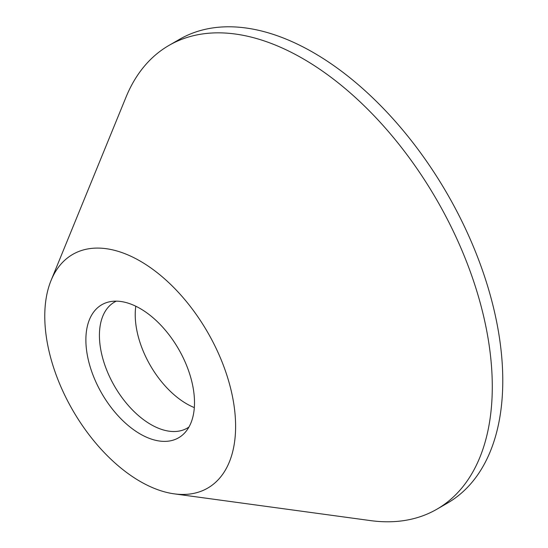 <?xml version="1.0" encoding="UTF-8"?>
<svg xmlns="http://www.w3.org/2000/svg" width="548" height="548" viewBox="0 0 548 548"><rect width="100%" height="100%" fill="white"/><g stroke="black" fill="none" stroke-linecap="round" stroke-linejoin="round"><path stroke-width="0.82" d="M51.053 280.487L126.013 97.16A267.808 154.618 60 0 1 169.017 45.388A267.808 154.618 60 0 1 302.921 58.65A267.808 154.618 60 0 1 477.87 294.646A267.808 154.618 60 0 1 436.818 509.25A267.808 154.618 60 0 1 370.489 520.6L174.237 493.851A134.945 77.912 60 0 1 140.192 481.445A134.945 77.912 60 0 1 51.053 280.487A134.945 77.912 60 0 1 140.192 261.088A134.945 77.912 60 0 1 234.023 405.452A134.945 77.912 60 0 1 174.237 493.851M169.017 45.388L179.511 39.333A267.808 154.618 60 0 1 313.415 52.594A267.808 154.618 60 0 1 488.364 288.591A267.808 154.618 60 0 1 447.312 503.187L436.818 509.25M140.192 433.982A76.816 44.347 60 0 1 88.262 359.666A76.816 44.347 60 0 1 109.758 301.749A76.816 44.347 60 0 1 140.192 308.551A76.816 44.347 60 0 1 188.163 369.558A76.816 44.347 60 0 1 185.176 432.386A76.816 44.347 60 0 1 140.192 433.982M188.957 427.036A72.768 42.011 60 0 1 187.258 428.118A72.768 42.011 60 0 1 150.871 424.515A72.768 42.011 60 0 1 103.339 360.392A72.768 42.011 60 0 1 114.491 302.085A72.768 42.011 60 0 1 116.279 301.147M194.328 407.596A72.768 42.011 60 0 1 186.683 403.842A72.768 42.011 60 0 1 135.801 306.222"/></g></svg>
